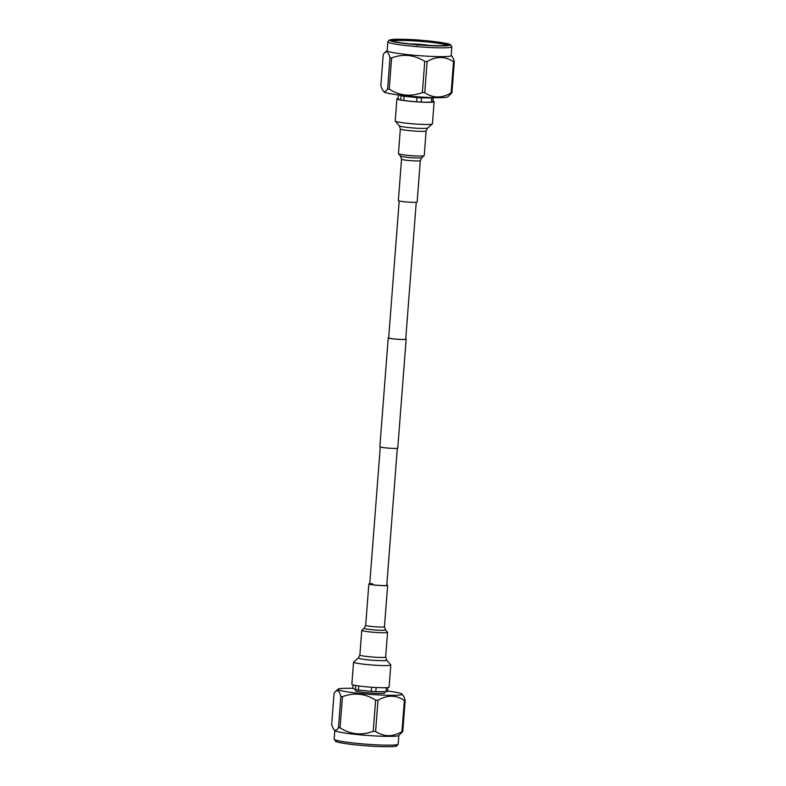 <?xml version="1.0" encoding="UTF-8"?>
<svg xmlns="http://www.w3.org/2000/svg" width="786" height="786" viewBox="0 0 786 786"><rect width="100%" height="100%" fill="white"/><g stroke="black" fill="none" stroke-linecap="round" stroke-linejoin="round"><path stroke-width="1.18" d="M392.813 41.108A27.392 2.162 -175.6 0 1 414.615 40.931A27.392 2.162 -175.6 0 1 447.018 45.283M425.413 45.195A28.267 2.23 -175.6 0 1 391.85 40.597A28.267 2.23 -175.6 0 1 414.507 39.978A28.267 2.23 -175.6 0 1 448.04 44.92A28.267 2.23 -175.6 0 1 425.413 45.195M411.324 44.055A12.055 0.953 -175.6 0 1 416.993 44.242L416.826 44.154A12.93 1.022 -175.6 0 0 410.4 43.957M401.695 95.342A14.718 1.159 4.4 0 0 415.755 97.267A14.718 1.159 4.4 0 0 429.942 97.513M387.812 41.864L387.134 50.658A32.108 2.525 4.4 0 0 387.744 51.208A32.108 2.525 4.4 0 0 422.161 55.875A32.108 2.525 4.4 0 0 451.164 55.58L451.842 46.796L450.28 44.556C451.017 43.436 421.483 39.457 403.179 39.3C396.606 39.054 391.968 39.3 389.247 40.057L387.812 41.864A32.108 2.525 4.4 0 0 388.422 42.415A32.108 2.525 4.4 0 0 422.839 47.081A32.108 2.525 4.4 0 0 451.842 46.796M383.892 91.471C385.091 91.893 386.329 91.029 387.606 88.867L390.003 57.692C389.139 54.529 388.117 52.593 386.938 51.886L384.993 52.298L383.234 54.45L380.837 85.625C381.701 88.818 382.723 90.763 383.892 91.471L384.069 91.913A32.108 2.525 4.4 0 0 384.58 92.247A32.108 2.525 4.4 0 0 417.7 96.825A32.108 2.525 4.4 0 0 447.882 96.825L451.921 92.777A37.266 2.938 4.4 0 1 451.135 92.905L453.532 61.721C445.2 56.189 436.407 56.12 427.152 61.534L424.754 92.709C433.086 98.309 441.879 98.368 451.135 92.905M387.606 88.867A37.266 2.938 4.4 0 0 389.208 89.132C399.789 95.804 410.842 96.953 422.367 92.571A37.266 2.938 4.4 0 0 424.754 92.709M390.003 57.692A37.266 2.938 4.4 0 0 391.605 57.958L389.208 89.132M422.367 92.571L424.764 61.387C414.183 54.774 403.13 53.635 391.605 57.958M424.764 61.387A37.266 2.938 4.4 0 0 427.152 61.534M453.532 61.721A37.266 2.938 4.4 0 0 454.318 61.603L451.921 92.777M451.252 55.796C452.422 56.504 453.443 58.439 454.318 61.603M399.691 95.096L401.086 95.764A17.793 1.405 4.4 0 0 404.112 96.265L416.983 97.602A17.793 1.405 4.4 0 0 421.502 97.877L431.75 97.955A17.793 1.405 4.4 0 0 433.233 97.719L433.007 97.611M433.233 97.719L432.909 101.895M431.426 102.121L431.75 97.955M421.502 97.877L421.188 102.052M416.659 101.777L416.983 97.602M404.112 96.265L403.798 100.441M400.762 99.94L401.086 95.764M398.414 94.939L398.089 99.213M417.327 45.392L417.68 44.212A12.93 1.022 -175.6 0 1 429.195 45.401M417.857 44.291A12.055 0.953 -175.6 0 1 428.282 45.352M384.776 691.69L384.678 692.938A14.718 1.159 -175.6 0 1 371.385 693.075A14.718 1.159 -175.6 0 1 355.616 690.933A14.718 1.159 -175.6 0 1 355.331 690.678L355.429 689.519L352.767 688.251L353.022 684.861M402.108 694.5C403.277 695.207 404.299 697.153 405.163 700.346L402.766 731.52L398.738 735.519A32.108 2.525 -175.6 0 1 368.546 735.519A32.108 2.525 -175.6 0 1 335.435 730.941A32.108 2.525 -175.6 0 1 334.934 730.607L334.748 730.174C335.946 730.597 337.184 729.742 338.461 727.61L340.859 696.435C339.994 693.242 338.972 691.297 337.793 690.589L335.858 691.012L334.079 693.193L331.682 724.368C332.557 727.531 333.578 729.467 334.748 730.174M387.586 691.032A32.108 2.525 -175.6 0 1 401.42 693.724A32.108 2.525 -175.6 0 1 401.931 694.058A32.108 2.525 -175.6 0 1 374.323 694.657A32.108 2.525 -175.6 0 1 338.599 689.902A32.108 2.525 -175.6 0 1 338.118 689.145A32.108 2.525 -175.6 0 1 352.993 688.359M387.852 687.544L387.547 691.464A17.793 1.405 -175.6 0 1 386.064 691.7L375.816 691.621A17.793 1.405 -175.6 0 1 371.297 691.346L358.426 690.02A17.793 1.405 -175.6 0 1 355.4 689.509L355.704 685.451M386.064 691.7L386.368 687.671M358.74 685.932L358.426 690.02M371.297 691.346L371.611 687.249M376.14 687.524L375.816 691.621M402.766 731.52A37.266 2.938 -175.6 0 1 401.98 731.648L404.377 700.464C396.056 694.873 387.262 694.814 377.997 700.277L375.6 731.452C383.941 736.993 392.735 737.062 401.98 731.648M375.6 731.452A37.266 2.938 -175.6 0 1 373.212 731.314L375.62 700.13C365.038 693.458 353.985 692.319 342.46 696.701L340.063 727.875C350.644 734.497 361.698 735.637 373.212 731.314M340.063 727.875A37.266 2.938 -175.6 0 1 338.461 727.61M342.46 696.701A37.266 2.938 -175.6 0 1 340.859 696.435M377.997 700.277A37.266 2.938 -175.6 0 1 375.62 700.13M405.163 700.346A37.266 2.938 -175.6 0 1 404.377 700.464M416.246 202.287L405.714 339.188A8.548 0.678 -175.6 0 1 398.836 339.326A8.548 0.678 -175.6 0 1 388.667 337.882L399.2 200.98M405.723 338.972A8.98 0.707 -175.6 0 1 406.146 339.228L397.765 448.128A8.98 0.707 -175.6 0 1 390.544 448.266A8.98 0.707 -175.6 0 1 379.854 446.743L388.235 337.842A8.98 0.707 -175.6 0 1 388.687 337.666M406.146 339.228A8.98 0.707 -175.6 0 1 398.924 339.365A8.98 0.707 -175.6 0 1 388.235 337.842M390.75 664.858A18.668 1.474 -175.6 0 1 390.799 664.976A18.668 1.474 -175.6 0 1 384.433 665.595A18.668 1.474 -175.6 0 1 364.429 664.298A18.668 1.474 -175.6 0 1 353.562 662.117A18.668 1.474 -175.6 0 1 353.631 661.999L358.406 657.941A14.217 1.12 -175.6 0 0 366.119 659.631A14.217 1.12 -175.6 0 0 381.849 660.672A14.217 1.12 -175.6 0 0 386.653 660.112L390.75 664.858M390.799 664.976L389.09 687.121A18.668 1.474 -175.6 0 1 382.723 687.73A18.668 1.474 -175.6 0 1 362.729 686.433A18.668 1.474 -175.6 0 1 351.863 684.252L353.562 662.117M387.518 632.249A12.93 1.022 -175.6 0 1 387.547 632.327A12.93 1.022 -175.6 0 1 383.146 632.75A12.93 1.022 -175.6 0 1 369.292 631.856A12.93 1.022 -175.6 0 1 361.766 630.343A12.93 1.022 -175.6 0 1 361.815 630.264L364.193 628.24A10.709 0.845 -175.6 0 0 370.01 629.507A10.709 0.845 -175.6 0 0 381.858 630.303A10.709 0.845 -175.6 0 0 385.474 629.881L387.518 632.249M386.8 584.99A9.422 0.747 -175.6 0 1 387.645 585.374A9.422 0.747 -175.6 0 1 384.433 585.688A9.422 0.747 -175.6 0 1 374.342 585.03A9.422 0.747 -175.6 0 1 368.86 583.929A9.422 0.747 -175.6 0 1 369.754 583.684M397.313 448.305L386.771 585.305A8.548 0.678 -175.6 0 1 383.863 585.59A8.548 0.678 -175.6 0 1 374.706 584.99A8.548 0.678 -175.6 0 1 369.734 583.998A8.548 0.678 -175.6 0 1 372.643 583.713M432.958 101.355A17.793 1.405 -175.6 0 1 433.263 101.649A17.793 1.405 -175.6 0 1 427.201 102.239A17.793 1.405 -175.6 0 1 408.14 101.001A17.793 1.405 -175.6 0 1 397.785 98.918A17.793 1.405 -175.6 0 1 398.129 98.682M432.978 101.109A18.668 1.474 -175.6 0 1 434.137 101.718A18.668 1.474 -175.6 0 1 427.771 102.337A18.668 1.474 -175.6 0 1 407.777 101.03A18.668 1.474 -175.6 0 1 396.91 98.849A18.668 1.474 -175.6 0 1 398.148 98.427M434.137 101.718L432.438 123.864A18.668 1.474 -175.6 0 1 432.369 123.972A18.668 1.474 -175.6 0 1 426.071 124.473A18.668 1.474 -175.6 0 1 406.745 123.255A18.668 1.474 -175.6 0 1 395.25 121.113A18.668 1.474 -175.6 0 1 395.201 120.995L396.91 98.849M424.234 155.628A12.93 1.022 -175.6 0 1 424.185 155.707A12.93 1.022 -175.6 0 1 419.822 156.05A12.93 1.022 -175.6 0 1 406.441 155.206A12.93 1.022 -175.6 0 1 398.482 153.732A12.93 1.022 -175.6 0 1 398.453 153.643L400.349 128.943A12.93 1.022 -175.6 0 0 407.875 130.456A12.93 1.022 -175.6 0 0 421.718 131.36A12.93 1.022 -175.6 0 0 426.13 130.928L424.234 155.628M417.14 202.041A9.422 0.747 -175.6 0 1 413.927 202.356A9.422 0.747 -175.6 0 1 403.837 201.697A9.422 0.747 -175.6 0 1 398.355 200.597L401.538 159.204A9.422 0.747 -175.6 0 0 407.02 160.305A9.422 0.747 -175.6 0 0 417.111 160.963A9.422 0.747 -175.6 0 0 420.323 160.649L417.14 202.041M390.269 40.784A30.349 2.387 4.4 0 0 425.815 45.392A30.349 2.387 4.4 0 0 449.651 44.389A30.349 2.387 4.4 0 0 414.104 39.791A30.349 2.387 4.4 0 0 390.269 40.784M334.767 739.734A32.108 2.525 -175.6 0 1 334.158 739.184L335.72 741.414C339.974 743.625 365.726 746.268 382.762 746.671C394.769 746.955 397.038 745.993 396.861 745.865L398.188 744.106A32.108 2.525 -175.6 0 1 369.184 744.401A32.108 2.525 -175.6 0 1 334.767 739.734M395.731 745.187A30.349 2.387 -175.6 0 1 371.896 746.189A30.349 2.387 -175.6 0 1 336.349 741.581M368.86 583.929L365.677 625.322A9.422 0.747 4.4 0 0 371.159 626.422A9.422 0.747 4.4 0 0 381.249 627.081A9.422 0.747 4.4 0 0 384.462 626.766L385.474 629.881M361.766 630.343L359.87 655.043A12.93 1.022 4.4 0 0 367.396 656.556A12.93 1.022 4.4 0 0 381.239 657.45A12.93 1.022 4.4 0 0 385.651 657.027L386.653 660.112M401.538 159.204L400.526 156.09A10.709 0.845 4.4 0 0 407.119 157.318A10.709 0.845 4.4 0 0 418.191 158.015A10.709 0.845 4.4 0 0 421.807 157.731L424.185 155.707M400.349 128.943L399.347 125.858A14.217 1.12 4.4 0 0 408.091 127.489A14.217 1.12 4.4 0 0 422.799 128.413A14.217 1.12 4.4 0 0 427.594 128.03L432.369 123.972M451.174 55.472L451.989 56.376M387.144 50.55L384.993 52.298M334.826 730.499L334.158 739.184M338.118 689.145L335.858 691.012M401.931 694.058L402.845 695.079M398.856 735.421L398.188 744.106M369.734 583.998L380.277 446.998M365.677 625.322L364.193 628.24M359.87 655.043L358.406 657.941M387.547 632.327L385.651 657.027M387.645 585.374L384.462 626.766M400.526 156.09L398.482 153.732M399.347 125.858L395.25 121.113M427.594 128.03L426.13 130.928M421.807 157.731L420.323 160.649"/></g></svg>
